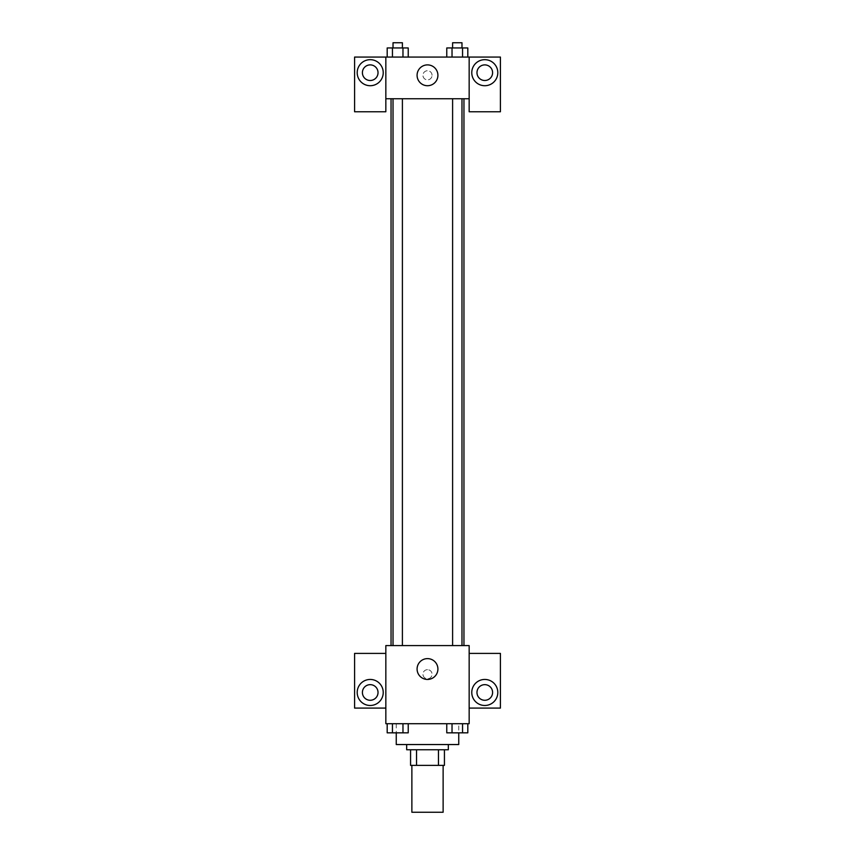 <?xml version="1.0" encoding="UTF-8"?>
<svg xmlns="http://www.w3.org/2000/svg" width="855" height="855" viewBox="0 0 855 855"><rect width="100%" height="100%" fill="white"/><g stroke="black" fill="none" stroke-linecap="round" stroke-linejoin="round"><path stroke-width="0.64" stroke-dasharray="4.28 3.21" d="M443.125 812.25L411.875 812.25M443.125 765.375L411.875 765.375L443.125 765.375M416.535 765.375L410.571 765.375L410.571 749.75L416.535 749.75L416.535 765.375L444.429 765.375M438.465 749.75L416.535 749.75L438.465 749.75L438.465 765.375M416.535 749.75L410.571 749.75M406.67 749.75L448.33 749.75M427.5 744.545L406.67 744.545L427.5 744.545M458.75 744.545L396.25 744.545M458.75 723.715L396.25 723.715L458.75 723.715L458.75 732.863M469.16 653.402L469.16 645.589L385.84 645.589L385.84 723.715L469.16 723.715L469.16 708.09L500.41 708.09L500.41 653.402L469.16 653.402L469.16 708.09M446.77 723.715L446.77 732.831L452.028 732.831L446.77 732.831L452.028 732.831L452.028 723.715L462.555 723.715L446.77 723.715L467.813 723.715L446.77 723.715L452.028 723.715L452.028 732.831L467.813 732.831L462.555 732.831L467.813 732.831L467.813 723.715L462.555 723.715L462.555 732.831L452.028 732.831L462.555 732.831L462.555 723.715L467.813 723.715L452.028 723.715L467.813 723.715M408.23 723.715L387.187 723.715L402.972 723.715L402.972 732.831L408.23 732.831L402.972 732.831L408.23 732.831L408.23 723.715L387.187 723.715L392.445 723.715L392.445 732.831L402.972 732.831L392.445 732.831L402.972 732.831L402.972 723.715L402.972 732.831M385.84 674.232L385.84 678.795L385.84 674.232M370.215 705.482A13.017 13.017 0 0 0 381.49 685.956A13.017 13.017 0 0 0 358.94 685.956A13.017 13.017 0 0 0 370.215 705.482M378.028 692.465A7.813 7.813 0 0 1 366.303 699.23A7.813 7.813 0 0 1 366.303 685.699A7.813 7.813 0 0 1 378.028 692.465M385.84 708.09L354.59 708.09L354.59 653.402L385.84 653.402M427.5 679.447A10.42 10.42 0 0 0 436.52 663.822A10.42 10.42 0 0 0 418.48 663.822A10.42 10.42 0 0 0 427.5 679.447M469.16 674.232L469.16 678.795L469.16 674.232M484.785 705.482A13.017 13.017 0 0 0 496.06 685.956A13.017 13.017 0 0 0 473.51 685.956A13.017 13.017 0 0 0 484.785 705.482M492.598 692.465A7.813 7.813 0 0 1 480.884 699.23A7.813 7.813 0 0 1 480.884 685.699A7.813 7.813 0 0 1 492.598 692.465M427.5 669.679A4.553 4.553 0 0 0 423.556 676.508A4.553 4.553 0 0 0 431.444 676.508A4.553 4.553 0 0 0 427.5 669.679A4.553 4.553 0 0 1 431.444 676.508A4.553 4.553 0 0 1 423.556 676.508A4.553 4.553 0 0 1 427.5 669.679M452.605 645.589L461.978 645.589L452.605 645.589L461.978 645.589L452.605 645.589L452.605 98.742L461.978 98.742L452.605 98.742M393.022 645.589L402.395 645.589L393.022 645.589L402.395 645.589L393.022 645.589L393.022 98.742L402.395 98.742L393.022 98.742L402.395 98.742L402.395 645.589M391.045 645.589L463.955 645.589L391.045 645.589M463.955 98.742L391.045 98.742L463.955 98.742M461.978 98.742L461.978 645.589M402.395 98.742L393.022 98.742M469.16 98.742L385.84 98.742L385.84 111.759L354.59 111.759L354.59 57.071L500.41 57.071L500.41 111.759L469.16 111.759L469.16 57.071M432.053 75.304A4.553 4.553 0 0 0 425.224 71.35A4.553 4.553 0 0 0 425.224 79.248A4.553 4.553 0 0 0 432.053 75.304A4.553 4.553 0 0 1 425.224 79.248A4.553 4.553 0 0 1 425.224 71.35A4.553 4.553 0 0 1 432.053 75.304M378.028 72.696A7.813 7.813 0 0 0 366.303 65.931A7.813 7.813 0 0 0 366.303 79.462A7.813 7.813 0 0 0 378.028 72.696M492.598 72.696A7.813 7.813 0 0 0 480.884 65.931A7.813 7.813 0 0 0 480.884 79.462A7.813 7.813 0 0 0 492.598 72.696M370.215 85.714A13.017 13.017 0 0 0 381.49 66.188A13.017 13.017 0 0 0 358.94 66.188A13.017 13.017 0 0 0 370.215 85.714M484.785 85.714A13.017 13.017 0 0 0 496.06 66.188A13.017 13.017 0 0 0 473.51 66.188A13.017 13.017 0 0 0 484.785 85.714M385.84 57.071L385.84 98.742M408.23 57.071L387.176 57.071L408.241 57.071L387.187 57.071L402.972 57.071L402.972 47.955L392.445 47.955L408.23 47.955L408.23 57.071L402.972 57.071L402.972 47.955L402.972 57.071M387.187 57.071L392.445 57.071L392.445 47.955L387.187 47.955L387.187 57.071L392.456 57.071L387.187 57.071L392.445 57.071L392.445 47.955L387.187 47.955L402.972 47.955M446.77 57.071L452.028 57.071L452.028 47.955L446.77 47.955L446.77 57.071L467.824 57.071L446.759 57.071L467.813 57.071L446.77 57.071L467.813 57.071L446.77 57.071L452.028 57.071L452.028 47.955L467.813 47.955L462.555 47.955L462.555 57.071L467.813 57.071L462.555 57.071L462.555 47.955L446.77 47.955L467.813 47.955L467.813 57.071M417.08 75.304A10.42 10.42 0 0 0 432.705 84.324A10.42 10.42 0 0 0 432.705 66.284A10.42 10.42 0 0 0 417.08 75.304M469.16 75.304L469.16 70.741L469.16 75.304M385.84 75.304L385.84 70.741L385.84 75.304M461.978 47.955L452.605 47.955L461.978 47.955L452.605 47.955L461.978 47.955L461.978 42.75L452.605 42.75L461.978 42.75L452.605 42.75L452.605 47.955M402.395 47.955L393.022 47.955L402.395 47.955L393.022 47.955L402.395 47.955L402.395 42.75L393.022 42.75L402.395 42.75L393.022 42.75L393.022 47.955M462.555 47.955L462.555 57.071M452.028 47.955L452.028 57.071M392.445 47.955L392.445 57.071M461.978 732.831L452.605 732.863M387.187 723.715L392.445 723.715L387.187 723.715L387.187 732.831L392.445 732.831L387.187 732.831L392.445 732.831L392.445 723.715L402.972 723.715L387.187 723.715L402.972 723.715M402.395 732.831L393.022 732.863M462.555 723.715L462.555 732.831M452.028 723.715L452.028 732.831M392.445 723.715L392.445 732.831M396.25 723.715L396.25 732.863"/><path stroke-width="1.28" d="M411.875 765.375L411.875 812.25L443.125 812.25L443.125 765.375M438.465 749.75L438.465 765.375L410.571 765.375L410.571 749.75M438.465 765.375L444.429 765.375L444.429 749.75L444.429 765.375M448.33 744.545L448.33 749.75L406.67 749.75L406.67 744.545M416.535 749.75L416.535 765.375M396.25 732.863L396.25 744.545L458.75 744.545L458.75 732.863M469.16 723.715L385.84 723.715L385.84 645.589L469.16 645.589L469.16 723.715M370.215 705.482A13.017 13.017 0 0 1 358.94 685.956A13.017 13.017 0 0 1 381.49 685.956A13.017 13.017 0 0 1 370.215 705.482M385.84 708.09L354.59 708.09L354.59 653.402L385.84 653.402M362.402 692.465A7.813 7.813 0 0 1 370.215 684.652A7.813 7.813 0 0 1 378.028 692.465A7.813 7.813 0 0 1 370.215 700.277A7.813 7.813 0 0 1 362.402 692.465M427.5 679.447A10.42 10.42 0 0 1 418.48 663.822A10.42 10.42 0 0 1 436.52 663.822A10.42 10.42 0 0 1 427.5 679.447M484.785 705.482A13.017 13.017 0 0 1 473.51 685.956A13.017 13.017 0 0 1 496.06 685.956A13.017 13.017 0 0 1 484.785 705.482M469.16 708.09L500.41 708.09L500.41 653.402L469.16 653.402M476.972 692.465A7.813 7.813 0 0 1 484.785 684.652A7.813 7.813 0 0 1 492.598 692.465A7.813 7.813 0 0 1 484.785 700.277A7.813 7.813 0 0 1 476.972 692.465M463.955 98.742L463.955 645.589M452.605 645.589L452.605 98.742M402.395 98.742L402.395 645.589M469.16 98.742L469.16 111.759L500.41 111.759L500.41 57.071L469.16 57.071L469.16 98.742L385.84 98.742L385.84 111.759L354.59 111.759L354.59 57.071L385.84 57.071L385.84 98.742M378.028 72.696A7.813 7.813 0 0 1 370.215 80.509A7.813 7.813 0 0 1 362.402 72.696A7.813 7.813 0 0 1 370.215 64.884A7.813 7.813 0 0 1 378.028 72.696M370.215 85.714A13.017 13.017 0 0 1 358.94 66.188A13.017 13.017 0 0 1 381.49 66.188A13.017 13.017 0 0 1 370.215 85.714M492.598 72.696A7.813 7.813 0 0 1 480.884 79.462A7.813 7.813 0 0 1 480.884 65.931A7.813 7.813 0 0 1 492.598 72.696M484.785 85.714A13.017 13.017 0 0 1 473.51 66.188A13.017 13.017 0 0 1 496.06 66.188A13.017 13.017 0 0 1 484.785 85.714M469.16 57.071L385.84 57.071M417.08 75.304A10.42 10.42 0 0 1 432.705 66.284A10.42 10.42 0 0 1 432.705 84.324A10.42 10.42 0 0 1 417.08 75.304M467.813 57.071L467.813 47.955L446.77 47.955L446.77 57.071M462.555 47.955L462.555 57.071M452.028 47.955L452.028 57.071M452.605 47.955L452.605 42.75L461.978 42.75L461.978 47.955M408.23 57.071L408.23 47.955L387.187 47.955L387.187 57.071M402.972 47.955L402.972 57.071M392.445 47.955L392.445 57.071M393.022 47.955L393.022 42.75L402.395 42.75L402.395 47.955M467.813 723.715L467.813 732.831L446.77 732.831L446.77 723.715M462.555 723.715L462.555 732.831M452.028 723.715L452.028 732.831M461.978 732.831L452.605 732.863M408.23 723.715L408.23 732.831L387.187 732.831L387.187 723.715M402.972 723.715L402.972 732.831M392.445 723.715L392.445 732.831M402.395 732.831L393.022 732.863M391.045 98.742L391.045 645.589M461.978 645.589L461.978 98.742M393.022 98.742L393.022 645.589"/></g></svg>
